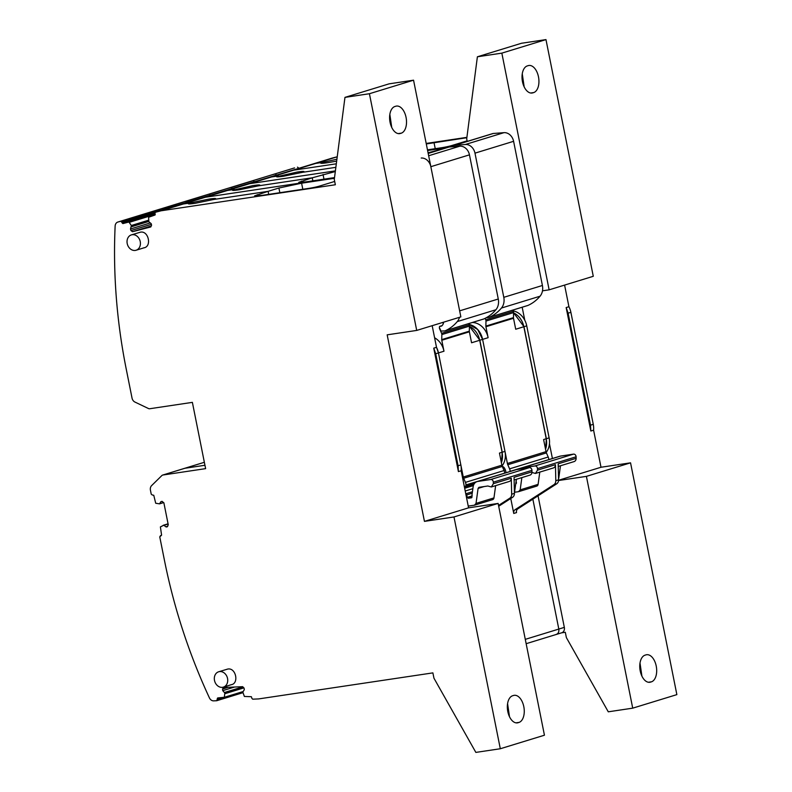 <?xml version="1.0" encoding="UTF-8"?>
<svg xmlns="http://www.w3.org/2000/svg" width="792" height="792" viewBox="0 0 792 792"><rect width="100%" height="100%" fill="white"/><g stroke="black" fill="none" stroke-linecap="round" stroke-linejoin="round"><path stroke-width="1.19" d="M344.965 97.376L369.418 93.723L416.711 330.422L460.855 316.889L413.553 80.19L389.1 83.843L344.965 97.376L334.283 179.428L335.353 184.754L161.271 210.761A5.019 4.109 -107 0 0 160.915 210.84L155.48 212.256A1 0.822 -107 0 0 155.4 212.276L154.935 213.315A1 0.822 -107 0 0 154.955 213.424L155.153 214.8A1 0.822 -107 0 1 155.064 214.988L148.609 217.265L148.846 221.79L151.163 223.611L151.589 225.185L150.797 226.948L132.521 231.71L130.928 230.571L130.492 228.997L131.363 225.571L148.629 220.275M432.185 325.68L436.501 347.312A17.563 14.365 73 0 1 438.461 352.915L460.845 464.924A17.563 14.365 73 0 1 461.172 470.765L468.577 507.84L424.443 521.374L453.984 516.958L500.306 748.747L475.853 752.4L433.957 678.209L432.887 672.883L258.806 698.891A5.019 4.109 -107 0 1 258.449 698.93L252.777 699.168A1 0.822 -107 0 1 252.688 699.168L251.846 698.326A1 0.822 -107 0 1 251.826 698.217L251.48 696.871A1 0.822 -107 0 0 251.321 696.712L244.362 696.445L242.827 692.109L244.292 689.723L244.094 688.119L242.669 686.684L223.591 687.505L222.542 689.05L222.74 690.654L224.809 693L224.364 697.277L217.661 697.95L216.701 700.732L242.897 692.693M184.457 468.399A2.505 2.049 -107 0 1 184.694 468.31L204.356 462.29L184.942 468.26L204.95 465.27L184.942 468.26A2.505 2.049 -107 0 0 184.694 468.31A2.505 2.049 73 0 1 184.942 468.26L162.865 475.022L205.623 468.636L192.377 402.366L149.629 408.751A2.505 2.049 -107 0 1 148.54 408.573L134.917 402.049A5.019 4.109 -107 0 1 132.036 398.099L126.175 368.785A501.811 410.563 -107 0 1 115.137 226.027A5.019 4.109 -107 0 1 117.85 222.047A5.019 4.109 -107 0 1 117.988 222.007L120.889 221.255L122.879 223.591L128.928 222.017L131.363 225.571M162.865 475.022A2.505 2.049 -107 0 0 161.915 475.507L151.619 485.605A5.019 4.109 -107 0 0 150.43 490.159L151.213 494.099A1 0.822 -107 0 0 151.222 494.119L152.213 494.96A1 0.822 -107 0 0 152.222 494.96L153.757 495.287L155.707 503.247L159.548 503.851L160.835 501.752L162.043 501.336L163.895 502.93L168.27 524.839L167.122 526.858L165.825 526.799L163.815 525.205L160.39 526.908L161.578 535.055A1 0.822 -107 0 1 161.39 535.392L159.746 536.818L164.429 560.221A501.811 410.563 -107 0 0 209.425 697.901A5.019 4.109 -107 0 0 213.672 700.861L216.701 700.732M416.711 330.422L387.169 334.838L424.443 521.374M218.671 671.774A8.029 6.574 73 0 1 219.453 671.596A8.029 6.574 73 0 1 227.433 678.001A8.029 6.574 73 0 1 223.374 687.129A8.029 6.574 73 0 1 222.592 687.308A8.029 6.574 73 0 1 214.602 680.902A8.029 6.574 73 0 1 218.671 671.774L227.73 669.062C236.036 667.319 239.382 683.991 230.868 684.763M131.373 234.897A8.029 6.574 73 0 1 132.155 234.719A8.029 6.574 73 0 1 140.135 241.115A8.029 6.574 73 0 1 136.075 250.242A8.029 6.574 73 0 1 135.293 250.42A8.029 6.574 73 0 1 127.314 244.025A8.029 6.574 73 0 1 131.373 234.897L140.431 232.175C148.738 230.432 152.084 247.114 143.57 247.886M334.689 181.437L319.265 186.16A7.574 0.535 168.7 0 1 314.543 187.328A7.504 0.525 168.7 0 1 308.999 188.347L261.805 195.396L254.618 195.842L268.102 191.337L213.909 199.435L195.248 203.287C188.615 204.247 186.902 204.158 190.1 202.99L190.793 203.841L190.1 202.99L208.771 199.138C215.404 198.168 217.117 198.267 213.909 199.435L268.102 191.337L268.706 194.367L268.102 191.337L278.903 188.021L301.594 183.2L334.432 178.299M188.328 203.821L190.1 202.99L183.338 203.999A5.019 4.109 -107 0 0 182.992 204.069A5.019 4.109 73 0 1 183.338 203.999L190.1 202.99M400.762 133.373L401.435 133.125A13.801 7.88 -98.5 0 0 406.128 117.731A13.801 7.88 -98.5 0 0 396.436 106.069A13.801 7.88 -98.5 0 0 396.04 106.148L394.683 106.564A13.801 7.88 -98.5 0 0 389.991 121.958A13.801 7.88 -98.5 0 0 399.683 133.62A13.801 7.88 -98.5 0 0 400.079 133.541L398.831 133.67M391.743 127.443L389.842 114.394M413.553 80.19L369.418 93.723M458.41 471.606L458.083 465.765L435.699 353.757L438.461 352.915L436.501 347.312L433.749 348.153L458.41 471.606L461.172 470.765M163.696 502.583L159.548 503.851M163.657 502.514L159.727 503.722M162.122 501.356L160.835 501.752M167.409 526.65L166.37 526.977M167.746 526.215L165.825 526.799M168.112 524.027L164.033 525.274M168.082 523.898L163.815 525.205M168.062 523.809L163.201 525.294M161.39 535.392L160.37 535.709M239.481 692.931L238.768 693.96L239.481 692.931M223.958 697.683L217.414 699.683M219.374 697.881L217.275 698.524M242.877 691.891L223.978 697.683M243.035 691.564L224.364 697.277M243.302 687.327L224.809 693M242.827 686.852L224.552 692.456M234.531 687.04L222.74 690.654M228.195 687.308L222.542 689.05M468.577 507.84L498.128 503.425L544.441 735.214L500.306 748.747M498.128 503.425L453.984 516.958M517.028 722.908L519.176 722.373L515.978 722.848M517.819 722.789A13.801 7.88 -98.5 0 1 517.423 722.868A13.801 7.88 -98.5 0 1 507.731 711.206A13.801 7.88 -98.5 0 1 512.424 695.812L513.78 695.396A13.801 7.88 -98.5 0 1 514.176 695.317A13.801 7.88 -98.5 0 1 523.868 706.979A13.801 7.88 -98.5 0 1 519.176 722.373M243.708 185.209A1 0.822 73 0 1 243.768 185.189L227.126 190.545A5.019 4.109 73 0 1 227.482 190.466L205.059 197.307A5.019 4.109 73 0 1 205.405 197.238A5.019 4.109 -107 0 0 205.059 197.307L199.624 198.723A1 0.822 -107 0 0 199.594 198.733A1 0.822 73 0 1 199.624 198.723L177.556 205.484A1 0.822 -107 0 0 177.527 205.494A1 0.822 73 0 1 177.556 205.484L160.915 210.84M177.527 205.494L221.671 191.961A1 0.822 73 0 1 221.691 191.961L177.527 205.494A1 0.822 -107 0 0 177.497 205.504M155.103 214.919L148.906 216.82M151.242 225.968L132.521 231.71M151.351 224.304L130.928 230.571M150.223 222.948L130.492 228.997M148.757 221.473L131.492 226.769M148.639 220.938L131.531 226.185M155.222 214.375L129.452 222.275M298.663 168.359L144.045 215.266L144.946 216.82L151.52 215.513L128.928 222.017M121.968 222.027L144.045 215.266L144.946 216.82L122.879 223.591M155.014 213.137L122.285 223.166M161.855 208.563A5.019 4.109 73 0 1 161.994 208.524A5.019 4.109 73 0 1 162.132 208.484L140.055 215.246A5.019 4.109 -107 0 0 139.917 215.285A5.019 4.109 73 0 1 140.055 215.246L142.966 214.493L144.045 215.266L142.966 214.493L120.889 221.255M117.85 222.047L139.917 215.285A5.019 4.109 -107 0 0 139.788 215.335M518.503 722.621L516.572 722.918M509.484 716.691L507.583 703.643M215.681 198.604L213.909 199.435M232.472 190.288L252.905 185.605C259.538 184.635 261.251 184.734 258.053 185.902L312.236 177.804L258.053 185.902L239.392 189.753C232.759 190.724 231.036 190.625 234.244 189.456L227.482 190.466L205.405 197.238L334.481 177.952L205.405 197.238L161.271 210.761M155.044 213.731L144.946 216.82L155.113 213.989M117.988 222.007L162.132 208.484L165.033 207.722L166.241 208.949L165.033 207.722L183.922 201.802M433.749 348.153L435.699 353.757M205.999 195.03A5.019 4.109 73 0 1 206.128 194.99A5.019 4.109 73 0 1 206.266 194.951L162.132 208.484A5.019 4.109 -107 0 0 161.994 208.524L184.061 201.752A5.019 4.109 73 0 1 184.199 201.713L187.1 200.96L188.308 202.188L187.1 200.96L228.066 188.268M221.691 191.961L243.768 185.189A1 0.822 -107 0 0 243.738 185.199L221.671 191.961M276.616 176.764L297.05 172.082C303.683 171.112 305.395 171.211 302.197 172.369L335.858 167.34L302.197 172.369L283.526 176.22C276.893 177.19 275.18 177.091 278.388 175.933L271.27 177.012A5.019 4.109 73 0 1 271.616 176.943L249.549 183.704L335.402 170.874L249.549 183.704A5.019 4.109 -107 0 0 249.203 183.774A5.019 4.109 73 0 1 249.549 183.704L227.482 190.466L234.244 189.456L234.927 190.318M335.313 171.547L312.236 177.804L312.84 180.843L312.236 177.804L298.762 182.318L305.95 181.873L334.521 177.596M469.428 326.373A17.563 14.365 73 0 1 479.704 340.273L502.088 452.272A17.563 14.365 73 0 1 501.395 462.736M484.051 486.575L478.091 488.397L476.032 503.395L474.448 505.197L468.23 506.088M495.643 485.644L493.96 497.901A2.505 2.049 73 0 1 492.624 499.643L474.448 505.197M478.091 488.397L478.893 487.357M493.327 482.17L531.957 470.329A2.505 2.049 -107 0 0 529.363 467.666L490.743 479.507A2.505 2.049 -107 0 1 493.327 482.17L493.367 483.694L491.327 486.971L487.842 486.001L479.031 487.318M490.743 479.507L477.853 481.427A7.524 6.158 -107 0 0 477.121 481.595A7.524 6.158 -107 0 0 473.121 486.823L472.032 494.703A1.257 1.03 -107 0 0 472.052 495.188L471.676 497.772L468.329 498.267L467.25 497.386L466.676 494.931A1.257 1.03 -107 0 0 465.805 493.931M434.6 337.778A17.563 14.365 73 0 1 435.174 338.115A17.563 14.365 73 0 1 443.975 351.222L438.461 352.915L463.261 477.022A5.019 4.109 -107 0 0 463.657 478.269L465.448 482.377A5.019 4.109 -107 0 1 465.953 484.922L465.934 485.783L464.409 486.981M441.53 326.057L441.293 326.136A1.257 1.03 -107 0 0 441.698 325.957A6.019 4.93 -107 0 0 443.579 322.186M441.293 326.136L439.679 326.373L439.312 327.304L440.956 331.076L444.777 330.917A2.505 2.049 -107 0 0 445.213 330.789A47.669 39.006 -107 0 0 457.291 321.582A12.543 10.266 -107 0 0 459.479 317.315M428.185 153.381L448.579 147.124A4.019 3.287 -107 0 1 449.163 147.015L459.835 146.193A10.039 8.207 -107 0 1 469.458 154.846L498.267 299.01L459.647 310.85L430.838 166.686A10.039 8.207 -107 0 0 421.205 158.034M483.437 319.077A2.505 2.049 -107 0 0 483.843 318.948A47.669 39.006 -107 0 0 495.911 309.741A12.543 10.266 -107 0 0 498.267 299.01M442.045 325.651L439.679 326.373M502.088 452.272L499.465 453.083L501.88 465.181A5.019 4.109 -107 0 0 502.276 466.438L504.068 470.537L465.448 482.377M479.704 340.273L471.567 342.768L469.379 331.808A2.505 2.049 73 0 1 469.319 331.165L469.428 326.126A2.505 2.049 73 0 0 469.181 324.859L468.636 323.631M443.975 351.222L441.788 340.263A2.505 2.049 73 0 1 441.728 339.62L469.319 331.165M498.534 505.445L509.791 498.198A5.019 4.109 73 0 0 511.662 494.218L511.295 478.2A3.762 3.079 73 0 1 509.256 481.477L491.327 486.971M511.662 494.218L514.424 493.367L514.058 477.348L531.986 471.854A3.762 3.079 73 0 1 529.947 475.131L514.117 479.982M531.957 470.329L531.986 471.854M529.363 467.666L516.483 469.587A7.524 6.158 -107 0 0 515.74 469.755L477.121 481.595M472.032 497.138L468.329 498.267M472.19 495.871L467.25 497.386M474.012 484.14L465.102 486.872M474.814 483.061L465.934 485.783M465.953 484.922L504.573 473.18M504.573 473.081A5.019 4.109 -107 0 0 504.068 470.537M439.58 327.928L439.421 328.333A1.505 1.228 73 0 0 439.471 328.462L441.589 333.313A2.505 2.049 73 0 1 441.847 334.58L441.728 339.62M443.025 322.354L443.213 323.829M516.334 479.308L514.652 491.555A2.505 2.049 73 0 1 514.394 492.377M514.424 493.367A5.019 4.109 73 0 1 512.543 497.346L498.693 506.266M206.128 194.99L228.205 188.229A5.019 4.109 73 0 1 228.344 188.189L206.266 194.951A5.019 4.109 -107 0 0 206.128 194.99L184.061 201.752M210.256 194.971L209.177 194.198L210.256 194.971M259.825 185.071L258.053 185.902M501.435 462.954L502.227 452.232L479.843 340.233L482.605 339.382L477.665 329.482L468.983 324.413A17.563 14.365 73 0 1 482.605 339.382L504.979 451.39A17.563 14.365 73 0 1 502.078 465.914M469.428 326.274L479.843 340.233M477.388 56.786L501.841 53.133L549.133 289.832L593.277 276.299L545.975 39.6L521.522 43.253L477.388 56.786L466.706 138.838L467.221 141.412M564.597 285.09L568.923 306.722A17.563 14.365 73 0 1 570.884 312.325L593.267 424.324A17.563 14.365 73 0 1 593.594 430.175L600.999 467.25L558.558 480.259M561.488 632.857L565.31 632.283L566.379 637.609L608.276 711.81L632.719 708.157L586.407 476.368L558.538 480.526M522.176 307.217L524.779 320.255M549.45 443.708L552.41 458.518M549.133 289.832L542.49 290.822M279.071 176.784L278.388 175.933L271.616 176.943L293.693 170.171L336.323 163.805L293.693 170.171A5.019 4.109 -107 0 0 293.337 170.25L287.902 171.656A1 0.822 -107 0 0 287.882 171.666A1 0.822 73 0 1 287.902 171.656L293.337 170.25A5.019 4.109 73 0 1 293.693 170.171L315.76 163.409L322.522 162.4L323.215 163.251L322.522 162.4L336.917 159.242M427.541 150.173L452.697 146.411L427.541 150.173M294.555 167.894L272.478 174.656L275.388 173.903L276.586 175.131L275.388 173.903L272.478 174.656A5.019 4.109 -107 0 0 272.339 174.695A5.019 4.109 73 0 1 272.478 174.656L228.344 188.189L231.244 187.427L232.452 188.654L231.244 187.427L253.311 180.665L254.519 181.893L253.311 180.665L250.411 181.417A5.019 4.109 -107 0 0 250.272 181.457A5.019 4.109 73 0 1 250.411 181.417L294.555 167.894A5.019 4.109 73 0 0 294.416 167.934A5.019 4.109 73 0 0 294.277 167.973M467.112 140.847L451.688 145.57A7.574 0.535 168.7 0 1 446.955 146.738A7.504 0.525 168.7 0 1 441.421 147.757L427.472 149.846M336.669 161.113L327.67 162.687C321.037 163.657 319.325 163.558 322.522 162.4L320.75 163.231M533.184 92.783L533.857 92.535A13.801 7.88 -98.5 0 0 538.54 77.141A13.801 7.88 -98.5 0 0 528.848 65.479A13.801 7.88 -98.5 0 0 528.462 65.558L527.106 65.974A13.801 7.88 -98.5 0 0 522.413 81.368A13.801 7.88 -98.5 0 0 532.105 93.03A13.801 7.88 -98.5 0 0 532.491 92.951L531.254 93.08M524.165 86.853L522.265 73.804M545.975 39.6L501.841 53.133M568.923 306.722L566.161 307.563L590.832 431.016L593.594 430.175M600.999 467.25L630.551 462.835L676.863 694.624L632.719 708.157M630.551 462.835L586.407 476.368M649.45 682.318L651.598 681.783L648.401 682.259M650.242 682.199A13.801 7.88 -98.5 0 1 649.846 682.278A13.801 7.88 -98.5 0 1 640.154 670.616A13.801 7.88 -98.5 0 1 644.846 655.222L646.203 654.806A13.801 7.88 -98.5 0 1 646.599 654.727A13.801 7.88 -98.5 0 1 656.291 666.389A13.801 7.88 -98.5 0 1 651.598 681.783M309.92 164.914A1 0.822 -107 0 1 309.949 164.904A1 0.822 73 0 1 309.979 164.894A1 0.822 -107 0 0 309.949 164.904L337.234 156.796L315.76 163.409A5.019 4.109 -107 0 0 315.404 163.479A5.019 4.109 73 0 1 315.76 163.409L322.522 162.4M250.133 181.507A5.019 4.109 73 0 1 250.272 181.457L272.339 174.695A5.019 4.109 -107 0 0 272.21 174.735M650.925 682.031L648.994 682.318M641.906 676.101L640.005 663.053M466.854 137.709L426.294 143.946M426.195 143.441L466.904 137.353M309.949 164.904L332.016 158.143A1 0.822 73 0 1 332.046 158.133L265.835 178.428A1 0.822 73 0 1 265.835 178.428L287.902 171.656A1 0.822 73 0 0 287.852 171.676M332.046 158.133L337.234 156.776M298.535 167.904L297.455 167.132M566.161 307.563L568.121 313.167L590.505 425.175L590.832 431.016M427.611 150.51L437.065 149.094A7.524 0.525 -11.3 0 1 440.312 148.886A7.524 0.525 -11.3 0 1 439.728 149.223L443.678 148.629L428.066 152.806M513.562 312.85A17.563 14.365 73 0 1 523.849 326.74L546.223 438.748A17.563 14.365 73 0 1 545.539 449.212M538.045 495.832L564.33 627.383L558.815 629.066L532.858 499.168L558.815 629.066C559.162 632.085 558.132 633.927 555.717 634.59C558.132 633.927 559.162 632.085 558.815 629.066L525.284 639.352M521.849 477.616L520.176 489.862L518.592 491.664L514.444 492.277M539.778 472.121L538.105 484.367A2.505 2.049 73 0 1 536.768 486.11L518.592 491.664M531.976 472.478L535.461 473.438L553.4 467.943A3.762 3.079 73 0 0 555.439 464.666L555.806 480.685A5.019 4.109 73 0 1 553.925 484.664L556.687 483.813A5.019 4.109 73 0 0 558.558 479.833L558.192 463.815L576.13 458.32A3.762 3.079 73 0 1 574.091 461.597L558.251 466.458M537.471 468.636L576.091 456.806A2.505 2.049 -107 0 0 573.507 454.133L534.887 465.973A2.505 2.049 -107 0 1 537.471 468.636L537.501 470.161L535.461 473.438M534.887 465.973L521.997 467.894A7.524 6.158 -107 0 0 521.265 468.062A7.524 6.158 -107 0 0 519.324 469.161M516.433 479.269L516.176 481.18A1.257 1.03 -107 0 0 516.196 481.655L516.473 483.07L515.651 484.268M506.237 472.675L505.94 472.339A8.029 6.574 -107 0 0 504.009 467.488A2.505 2.049 -107 0 0 502.336 466.567M472.27 322.512L472.309 322.512A17.563 14.365 73 0 1 473.943 322.631A17.563 14.365 73 0 1 479.318 324.581A17.563 14.365 73 0 1 488.12 337.689L482.605 339.382L507.405 463.488A5.019 4.109 -107 0 0 507.791 464.746L509.593 468.844A5.019 4.109 -107 0 1 510.097 471.388L510.097 471.488M527.581 305.544A2.505 2.049 -107 0 0 527.789 305.494L489.159 317.335A2.505 2.049 -107 0 1 488.921 317.394L486.149 317.8M489.159 317.335A2.505 2.049 -107 0 0 489.357 317.265A47.669 39.006 -107 0 0 501.435 308.048A12.543 10.266 -107 0 0 503.791 297.327L474.982 153.153A10.039 8.207 -107 0 0 465.35 144.5L454.687 145.322A4.019 3.287 -107 0 0 454.103 145.431A4.019 3.287 -107 0 0 452.46 146.758M527.789 305.494A2.505 2.049 -107 0 0 527.977 305.425A47.669 39.006 -107 0 0 540.055 296.208A12.543 10.266 -107 0 0 542.411 285.486L513.602 141.313A10.039 8.207 -107 0 0 503.969 132.66L493.307 133.482A4.019 3.287 -107 0 0 492.723 133.591L454.103 145.431M546.223 438.748L543.609 439.55L546.025 451.658A5.019 4.109 -107 0 0 546.421 452.905L548.212 457.014L509.593 468.844M523.849 326.74L515.711 329.234L513.513 318.275A2.505 2.049 73 0 1 513.463 317.632L513.572 312.602A2.505 2.049 73 0 0 513.315 311.325L512.78 310.098M488.12 337.689L485.932 326.73A2.505 2.049 73 0 1 485.872 326.086L513.463 317.632M510.761 498.495L513.751 513.454A3.762 3.079 73 0 1 515.067 509.692L553.925 484.664M576.091 456.806L576.13 458.32M573.507 454.133L560.617 456.063A7.524 6.158 -107 0 0 559.885 456.222L521.265 468.062M510.097 471.388L548.717 459.647M548.717 459.548A5.019 4.109 -107 0 0 548.212 457.014M485.1 318.354L485.734 319.78A2.505 2.049 73 0 1 485.981 321.057L485.872 326.086M560.469 465.775L558.796 478.031A2.505 2.049 73 0 1 558.538 478.843M513.751 513.454L516.513 512.612A3.762 3.079 73 0 1 517.829 508.85L556.687 483.813M564.33 627.383A5.019 4.109 73 0 1 561.726 632.788L526.155 643.688M303.96 171.537L302.197 172.369M451.4 146.847L452.668 146.451M513.127 310.88A17.563 14.365 73 0 1 526.739 325.849L549.123 437.857A17.563 14.365 73 0 1 546.223 452.38M513.562 312.741L523.987 326.7L546.361 438.709L545.579 449.42M400.079 133.541L399.287 133.66M224.888 693.703L243.867 687.882M224.888 693.624L243.807 687.822M131.333 225.502L148.629 220.196M257.558 195.941L257.301 194.644M398.237 133.6L401.435 133.125M302.811 189.268L301.594 183.2M279.833 192.703L278.903 188.021M458.083 465.765L460.845 464.924M301.435 181.111L301.693 182.407M449.163 147.015L428.195 153.44M459.835 146.193L428.65 155.747M469.458 154.846L430.838 166.686M495.911 309.741L457.291 321.582M483.843 318.948L445.213 330.789M463.261 477.022L501.88 465.181M441.788 340.263L469.379 331.808M464.666 488.258L473.388 485.585M476.032 503.395L493.96 497.901M493.367 483.694L511.295 478.2M477.853 481.427L516.483 469.587M466.676 494.931L472.24 493.218M472.438 491.753L465.775 493.792M465.221 491.01L472.864 488.674M502.276 466.438L463.657 478.269M509.791 498.198L512.543 497.346M441.589 333.313L469.181 324.859M441.847 334.58L469.428 326.126M323.037 174.497L323.978 179.18M502.227 452.232L504.979 451.39M532.491 92.951L531.709 93.07M530.66 93.011L533.857 92.535M435.234 148.678L434.016 142.609M568.121 313.167L570.884 312.325M590.505 425.175L593.267 424.324M493.307 133.482L454.687 145.322M503.969 132.66L465.35 144.5M513.602 141.313L474.982 153.153M542.411 285.486L503.791 297.327M540.055 296.208L501.435 308.048M527.977 305.425L489.357 317.265M507.405 463.488L546.025 451.658M485.932 326.73L513.513 318.275M504.207 467.755L503.009 468.122M503.049 468.201L504.257 467.825M505.316 469.805L503.94 470.23M520.176 489.862L538.105 484.367M537.501 470.161L555.439 464.666M555.806 480.685L558.558 479.833M521.997 467.894L560.617 456.063M546.421 452.905L507.791 464.746M468.646 323.641L472.309 322.512M515.067 509.692L517.829 508.85M485.734 319.78L513.315 311.325M485.981 321.057L513.572 312.602M437.065 149.094L437.253 149.995M523.987 326.7L526.739 325.849M546.361 438.709L549.123 437.857M184.694 468.31L162.627 475.081M144.352 247.708L136.075 250.242M231.65 684.585L223.374 687.129M139.917 215.285L161.994 208.524M483.645 319.027L445.025 330.868M272.339 174.695L294.416 167.934M287.882 171.666L243.738 185.199M228.205 188.229L250.272 181.457"/></g></svg>
